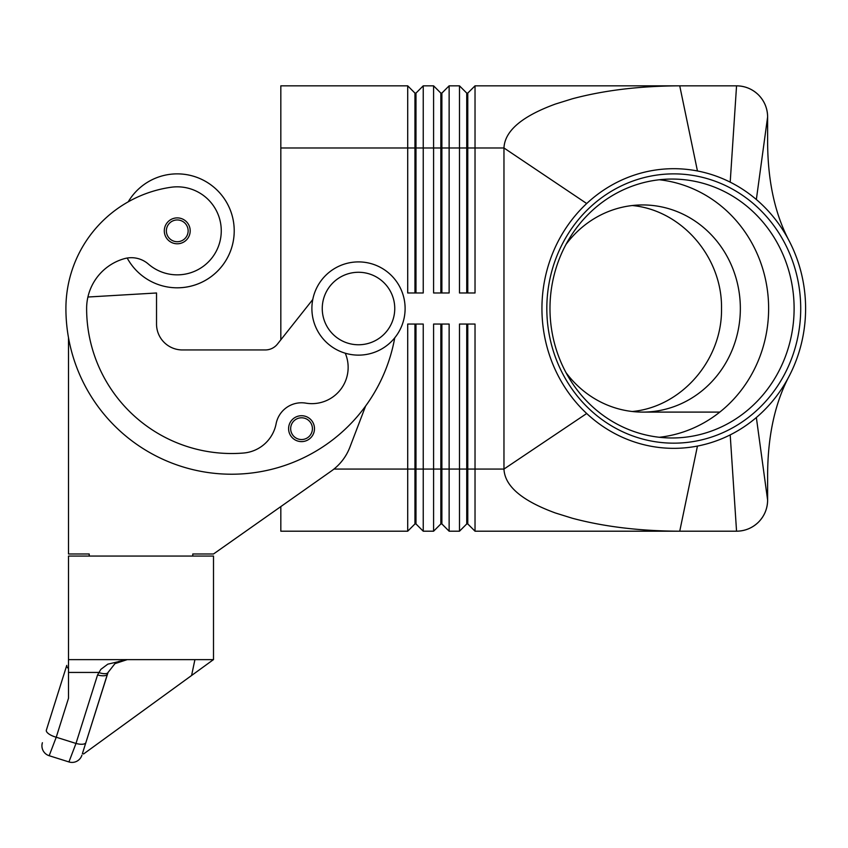 <?xml version="1.0" encoding="UTF-8"?>
<svg xmlns="http://www.w3.org/2000/svg" width="848" height="848" viewBox="0 0 848 848"><rect width="100%" height="100%" fill="white"/><g stroke="black" fill="none" stroke-linecap="round" stroke-linejoin="round"><path stroke-width="1.27" d="M565.987 372.601A103.573 97.647 90 0 0 642.699 412.096A103.573 97.647 90 0 0 740.346 308.524A103.573 97.647 90 0 0 642.699 204.94A103.573 97.647 90 0 0 565.987 244.436M127.2 258.046A56.964 56.964 0 0 0 234.218 230.836A56.964 56.964 0 0 0 128.228 201.824M177.253 287.801A56.964 56.964 0 0 0 234.218 230.836A56.964 56.964 0 0 0 177.253 173.872A56.964 56.964 0 0 1 234.218 230.836A56.964 56.964 0 0 1 177.253 287.801M184.133 241.797A12.943 12.943 0 0 1 164.3 230.836A12.943 12.943 0 0 1 177.253 217.894A12.943 12.943 0 0 1 184.133 241.797M414.948 292.984L414.948 93.089L415.986 93.089L415.986 292.984M280.826 339.825L280.826 85.839L407.708 85.839L407.708 292.984L423.237 292.984L423.237 85.839L433.593 85.839L433.593 292.984L449.133 292.984L449.133 85.839L459.489 85.839L459.489 292.984L475.028 292.984L475.028 85.839L679.736 85.839L697.448 170.967A139.825 131.832 90 0 0 586.699 203.531A139.825 131.832 90 0 0 586.699 413.506A139.825 131.832 90 0 0 697.448 446.069A139.825 131.832 90 0 0 730.202 434.886A139.825 131.832 90 0 0 756.352 417.513A139.825 131.832 90 0 0 789.022 376.406A139.825 131.832 90 0 0 789.022 240.631A139.825 131.832 90 0 0 756.352 199.524A139.825 131.832 90 0 0 730.202 182.15A139.825 131.832 90 0 0 697.448 170.967M407.708 85.839L414.948 93.089M466.739 292.984L466.739 93.089L467.778 93.089L467.778 147.976L503.966 147.976C504.751 130.931 521.912 116.282 555.451 104.039L572.358 98.781C604.126 90.291 639.922 85.977 679.736 85.839L736.552 85.839C745.074 85.977 752.399 89.008 758.525 94.934C764.451 101.06 767.482 108.385 767.62 116.907L767.62 141.627C767.705 180.688 774.839 213.696 789.011 240.631M440.843 292.984L440.843 93.089L441.882 93.089L441.882 292.984M433.593 85.839L440.843 93.089M459.489 85.839L466.739 93.089M192.782 556.065L192.782 553.988L213.505 553.988L280.826 506.585L280.826 531.198L407.708 531.198L414.948 523.947L415.986 523.947L415.986 324.053M415.986 523.947L423.237 531.198L423.237 324.053L407.708 324.053L407.708 531.198M414.948 324.053L414.948 523.947M440.843 324.053L440.843 523.947L441.882 523.947L449.133 531.198L449.133 324.053L433.593 324.053L433.593 531.198L423.237 531.198M449.133 531.198L459.489 531.198L459.489 469.061L441.882 469.061L441.882 324.053M466.739 523.947L467.778 523.947L475.028 531.198L475.028 324.053L459.489 324.053L459.489 469.061L466.739 469.061L466.739 523.947L459.489 531.198M475.028 531.198L679.736 531.198C639.922 531.06 604.126 526.746 572.358 518.255L555.451 512.998C521.912 500.755 504.751 486.105 503.966 469.061L586.699 413.506M789.011 376.406C774.839 403.341 767.705 436.349 767.62 475.41L767.62 500.129C767.482 508.652 764.451 515.976 758.525 522.103C752.399 528.028 745.074 531.06 736.552 531.198L679.736 531.198L697.448 446.069M441.882 523.947L441.882 469.061L333.942 469.061M467.778 523.947L467.778 324.053M405.111 308.524A46.608 46.608 0 0 0 358.503 261.905A46.608 46.608 0 0 0 311.894 308.524A46.608 46.608 0 0 0 358.503 355.132A46.608 46.608 0 0 0 405.111 308.524M394.755 308.524A36.252 36.252 0 0 0 358.503 272.272A36.252 36.252 0 0 0 322.251 308.524A36.252 36.252 0 0 0 358.503 344.765A36.252 36.252 0 0 0 394.755 308.524M719.793 412.096L642.699 412.096M546.822 308.524A134.641 126.946 -90 0 1 673.768 173.872A134.641 126.946 -90 0 1 800.713 308.524A134.641 126.946 -90 0 1 673.768 443.165A134.641 126.946 -90 0 1 546.822 308.524M794.11 308.524A129.468 122.059 90 0 0 672.051 179.055A129.468 122.059 90 0 0 549.981 308.524A129.468 122.059 90 0 0 672.051 437.981A129.468 122.059 90 0 0 794.11 308.524M659.299 437.282A129.468 122.059 90 0 0 768.627 308.524A129.468 122.059 90 0 0 659.299 179.755M632.301 411.503C681.633 406.923 722.39 359.881 721.521 308.524C722.39 257.156 681.633 210.113 632.301 205.534M213.505 553.988L331.356 471.011A51.792 51.792 0 0 0 349.917 447.14L365.615 406.044A165.72 165.72 0 0 0 394.733 337.843A165.72 165.72 0 0 1 65.911 308.524A122.494 122.494 0 0 1 170.989 187.27A44.022 44.022 0 0 1 220.819 224.582A44.022 44.022 0 0 1 148.368 264.057A25.896 25.896 0 0 0 124.349 258.672A51.792 51.792 0 0 0 86.623 308.524A145.008 145.008 0 0 0 243.482 453.033A36.252 36.252 0 0 0 276.109 423.767A25.896 25.896 0 0 1 305.852 403.139A36.252 36.252 0 0 0 345.253 353.203M308.428 439.624A12.943 12.943 0 0 1 288.596 428.664A12.943 12.943 0 0 1 301.538 415.721A12.943 12.943 0 0 1 308.428 439.624M213.42 659.638L83.623 753.936L82.383 753.681L107.431 674.128A10.356 3.795 -162.5 0 1 104.177 675.75A10.356 3.795 -162.5 0 1 97.552 674.966L75.991 743.452L68.932 761.939A10.356 10.356 0 0 0 76.829 761.25A10.356 10.356 0 0 1 68.932 761.939L49.173 755.716A10.356 10.356 0 0 1 42.4 742.731A10.356 10.356 0 0 0 49.173 755.716L56.233 737.23A10.356 3.795 -162.5 0 1 48.813 733.912A10.356 3.795 -162.5 0 1 46.354 730.16L66.759 665.383A10.356 3.795 -162.5 0 0 68.497 668.574L68.497 659.638L213.505 659.638L213.505 556.065L68.497 556.065L68.497 659.638M114.946 663.645L127.189 659.638L118.752 661.429L114.946 663.645L108.046 672.443L85.871 742.604A10.356 3.795 -162.5 0 1 82.616 744.226A10.356 3.795 -162.5 0 1 75.991 743.452L56.233 737.23L68.497 698.286L68.497 663.136M127.189 659.638L107.802 664.164L100.87 669.348L97.552 674.966M191.584 675.496L194.913 659.638M76.829 761.25A10.356 10.356 0 0 0 81.917 755.176A10.356 10.356 0 0 1 76.829 761.25M108.046 672.443A10.356 3.689 -157.6 0 1 98.474 672.443L68.497 672.443M68.497 337.695L68.497 553.988L89.21 553.988L89.21 556.065M312.774 299.514L277.466 344.065A15.54 15.54 0 0 1 265.286 349.948L182.426 349.948A25.896 25.896 0 0 1 156.53 324.053L156.53 292.984L87.916 297.023M466.739 324.053L466.739 469.061L503.966 469.061L503.966 147.976L586.699 203.531M756.352 199.524L767.62 116.907A31.069 31.069 0 0 0 736.552 85.839L730.202 182.15M756.352 417.513L767.62 500.129A31.069 31.069 0 0 1 736.552 531.198L730.202 434.886M440.843 523.947L433.593 531.198M467.778 93.089L475.028 85.839M280.826 147.976L467.778 147.976L467.778 292.984M441.882 93.089L449.133 85.839M415.986 93.089L423.237 85.839M182.426 349.948A25.896 25.896 0 0 1 156.53 324.053M277.466 344.065A15.54 15.54 0 0 1 265.286 349.948M314.481 428.664A12.943 12.943 0 0 1 301.538 441.607A12.943 12.943 0 0 0 314.481 428.664M183.041 240.048A10.876 10.876 0 0 0 177.253 219.961A10.876 10.876 0 0 0 171.985 240.355A10.876 10.876 0 0 0 183.041 240.048M758.525 522.103A31.069 31.069 0 0 1 736.552 531.198M767.62 116.907A31.069 31.069 0 0 0 736.552 85.839M307.326 437.875A10.876 10.876 0 0 0 301.538 417.788A10.876 10.876 0 0 0 296.281 438.183A10.876 10.876 0 0 0 307.326 437.875"/></g></svg>
